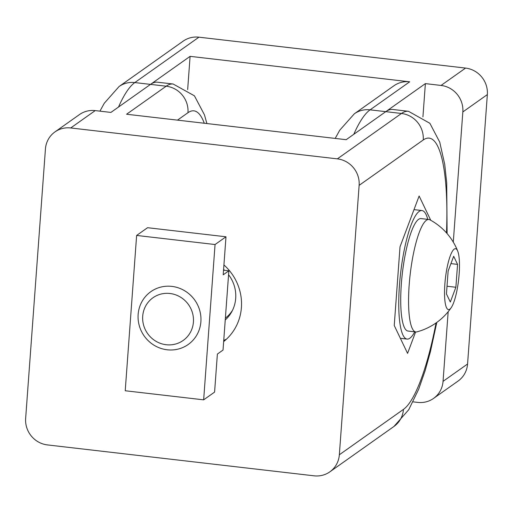 <?xml version="1.0" encoding="UTF-8"?>
<svg xmlns="http://www.w3.org/2000/svg" width="513" height="513" viewBox="0 0 513 513"><rect width="100%" height="100%" fill="white"/><g stroke="black" fill="none" stroke-linecap="round" stroke-linejoin="round"><path stroke-width="0.77" d="M448.17 311.712L443.052 381.351A24.258 23.252 54.7 0 1 434.928 397.363A24.258 23.252 54.7 0 1 433.543 398.421L458.058 381.069A24.258 23.252 -125.3 0 0 459.443 380.005A24.258 23.252 -125.3 0 0 467.567 363.999L487.35 94.584A24.258 23.252 -125.3 0 0 481.694 76.976A24.258 23.252 -125.3 0 0 465.567 68.082L198.929 37.18A24.258 23.252 -125.3 0 0 183.16 41.149L119.054 86.543A24.258 23.252 54.7 0 1 134.816 82.567L198.929 37.18M447.099 233.575L446.708 182.942L444.726 164.391L439.731 142.107L429.875 123.293L408.444 111.289L392.759 109.474A161.736 35.031 96.6 0 0 385.776 111.654L425.373 83.619L441.058 85.44A24.258 23.252 54.7 0 1 457.179 94.328A24.258 23.252 54.7 0 1 462.835 111.937L453.28 242.104M433.543 398.421A24.258 23.252 54.7 0 1 417.781 402.397L413.074 401.852M177.472 120.138L187.97 112.706A24.258 23.252 -125.3 0 0 182.314 95.097A24.258 23.252 -125.3 0 0 166.186 86.203A161.736 35.031 96.6 0 1 173.17 84.023L157.485 82.202A161.736 35.031 96.6 0 0 150.501 84.388L190.099 56.353L409.688 81.804A24.258 23.252 -125.3 0 0 393.92 85.774L354.323 113.809A24.258 23.252 54.7 0 1 370.091 109.84L409.688 81.804M187.655 89.595L190.099 56.353M422.93 116.861L425.373 83.619M225.989 236.788L223.2 274.827L228.856 270.819L223.033 350.058L217.377 354.066L214.588 392.099L203.648 399.839L125.223 390.752L136.631 235.441L147.564 227.701L225.989 236.788L215.056 244.534L203.648 399.839M228.856 270.819L223.54 270.204M136.631 235.441L215.056 244.534M225.245 319.984A33.967 32.55 -125.3 0 0 235.698 298.367A33.967 32.55 -125.3 0 0 228.567 274.712M224.598 270.325A33.967 32.55 -125.3 0 0 223.597 269.421M232.504 310.307A32.345 30.998 54.7 0 1 225.38 318.143M167.187 349.783A32.345 30.998 -125.3 0 0 188.207 344.486A32.345 30.998 -125.3 0 0 199.737 310.474A32.345 30.998 -125.3 0 0 171.842 286.389A32.345 30.998 -125.3 0 0 150.822 291.685A32.345 30.998 -125.3 0 0 139.292 325.704A32.345 30.998 -125.3 0 0 167.187 349.783M166.186 344.73A26.144 25.054 -125.3 0 0 193.42 322.049A26.144 25.054 -125.3 0 0 169.95 293.494A26.144 25.054 -125.3 0 0 142.71 316.175A26.144 25.054 -125.3 0 0 166.186 344.73M427.778 219.365A64.696 14.011 96.6 0 0 421.975 210.548A64.696 14.011 96.6 0 0 399.441 285.497A64.696 14.011 96.6 0 0 407.078 339.08A64.696 14.011 96.6 0 0 414.748 331.828M457.769 251.267A60.649 60.649 0 0 0 429.9 219.821A56.61 12.261 96.6 0 0 428.881 219.493A56.61 12.261 96.6 0 0 409.169 285.068A56.61 12.261 96.6 0 0 415.851 331.956A56.61 12.261 96.6 0 0 416.915 331.873A60.649 60.649 0 0 0 451.235 307.627A30.652 6.637 96.6 0 0 459.148 274.096A30.652 6.637 96.6 0 0 457.769 251.267A30.652 6.637 96.6 0 0 450.549 255.134A30.652 6.637 96.6 0 0 444.854 284.221A30.652 6.637 96.6 0 0 451.235 307.627M428.881 219.493L421.045 218.583A56.61 12.261 96.6 0 0 401.326 284.157A56.61 12.261 96.6 0 0 408.008 331.045L415.851 331.956M446.451 293.936L450.324 302.035L455.877 287.261L457.558 264.381L453.684 256.282L448.131 271.056L446.451 293.936M457.558 264.381L450.927 263.618M455.877 287.261L447.015 286.228M436.05 322.953A137.478 29.773 -83.4 0 1 403.455 409.387L339.343 454.775A24.258 23.252 54.7 0 1 331.218 470.787A24.258 23.252 54.7 0 1 329.84 471.851A24.258 23.252 54.7 0 1 314.071 475.82L47.433 444.918A24.258 23.252 54.7 0 1 31.306 436.024A24.258 23.252 54.7 0 1 25.65 418.416L45.433 149.001A24.258 23.252 54.7 0 1 53.557 132.995A24.258 23.252 54.7 0 1 54.942 131.931A24.258 23.252 54.7 0 1 70.711 127.961L337.349 158.863A24.258 23.252 54.7 0 1 353.476 167.751A24.258 23.252 54.7 0 1 359.132 185.36L423.238 139.972A137.478 29.773 -83.4 0 1 446.49 232.883M223.745 340.446A50.543 48.434 -125.3 0 0 226.528 339.112M223.924 264.964A50.543 48.434 54.7 0 1 223.655 341.594M339.343 454.775L359.132 185.36M118.516 107.031A161.736 35.031 -83.4 0 1 134.816 82.567L150.501 84.388L110.904 112.424L95.219 110.603A24.258 23.252 -125.3 0 0 79.457 114.579L54.942 131.931M353.784 134.303A161.736 35.031 -83.4 0 1 370.091 109.84L385.776 111.654L346.179 139.69L126.589 114.239L166.186 86.203L150.501 84.388M415.626 331.93L407.572 353.367L394.24 325.505L400.018 246.817L419.127 195.992L430.74 220.276M462.835 111.937L487.35 94.584M467.567 363.999L443.052 381.351M465.567 68.082L441.058 85.44M385.776 111.654L401.461 113.476L337.349 158.863M408.444 111.289A161.736 35.031 96.6 0 0 401.461 113.476A24.258 23.252 -125.3 0 1 417.582 122.363A24.258 23.252 -125.3 0 1 423.238 139.972M403.455 409.387A24.258 23.252 54.7 0 1 395.331 425.399A24.258 23.252 54.7 0 1 393.946 426.457L329.84 471.851M187.97 112.706A137.478 29.773 -83.4 0 1 204.277 123.242M70.711 127.961L95.219 110.603M99.926 111.148L104.267 103.267L119.054 86.543M354.323 113.809L339.747 130.199L335.201 138.42M414.004 209.625L421.975 210.548M400.364 338.304L407.078 339.08M173.17 84.023L194.44 95.835L204.463 114.861L206.899 123.55M436.807 322.414L430.445 351.572L425.123 370.694L418.691 389.175L408.733 409.733L393.946 426.457"/></g></svg>
